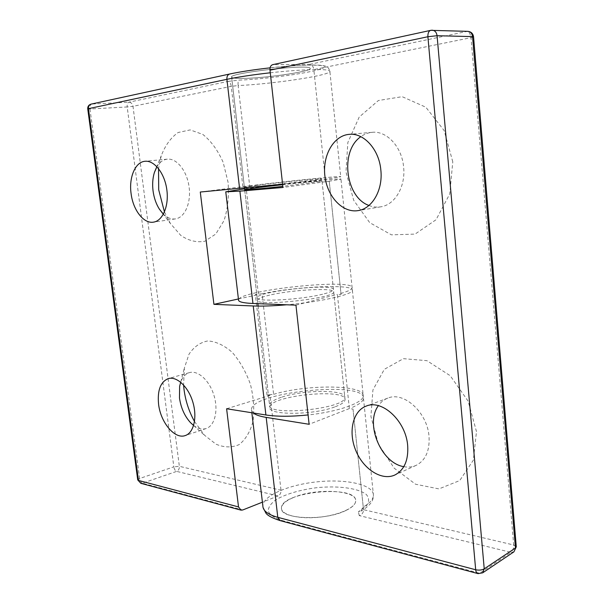 <?xml version="1.0" encoding="UTF-8"?>
<svg xmlns="http://www.w3.org/2000/svg" width="604" height="604" viewBox="0 0 604 604"><rect width="100%" height="100%" fill="white"/><g stroke="black" fill="none" stroke-linecap="round" stroke-linejoin="round"><path stroke-width="0.45" stroke-dasharray="3.02 2.27" d="M137.735 479.923L139.645 478.504C140.105 480.965 141.042 482.528 142.446 483.2L140.838 483.328M91.113 104.107L91.582 104.054C90.268 104.628 89.732 106.274 89.958 108.977L87.746 108.924M270.282 72.782C301.796 69.218 329.331 68.584 329.859 71.091C333.083 74.949 274.352 83.964 238.15 85.557L249.656 185.805L242.853 186.545L245.949 186.266L258.437 294.578L255.349 294.488L262.06 293.793L273.604 394.314L266.976 394.956L270.063 395.371L281.003 490.237C281.102 492.955 280.135 494.857 278.089 495.944L176.647 471.384C175.213 470.758 174.277 469.24 173.831 466.839L179.358 466.311C179.471 468.749 178.573 470.433 176.647 471.384L142.446 483.2L242.725 509.98M230.23 73.945L91.582 104.054L128.916 102.167C131.083 102.333 132.442 103.707 132.986 106.304L127.195 106.961C126.999 104.333 127.572 102.733 128.916 102.167L228.289 81.366C229.784 81.751 230.773 83.412 231.257 86.349L238.15 85.557C237.885 82.514 238.135 80.71 238.905 80.143C271.951 78.882 325.397 70.691 324.401 66.727L321.056 65.481C315.9 65.021 308.176 65.021 297.893 65.489C275.681 66.802 246.998 70.396 230.23 73.945L229.739 73.998M278.089 495.944L262.408 502.173M270.063 395.371L226.606 408.757M242.853 186.545L231.257 86.349L132.986 106.304L179.358 466.311L281.003 490.237M266.976 394.956L255.349 294.488M164.454 211.959L170.411 223.51L180.762 235.394C188.682 240.777 196.715 242.725 204.877 241.238L215.794 234.027L224.016 220.626C227.753 209.029 229.097 196.232 228.055 182.227L223.163 162.34C217.772 150.2 210.977 140.891 202.793 134.398L190.192 129.905L178.15 132.502C170.879 137.591 165.239 145.368 161.223 155.832L158.542 168.591M194.511 421.494L204.469 435.197L216.021 444.204C224.205 447.617 231.898 447.753 239.108 444.627C245.594 439.538 250.252 431.724 253.068 421.177C254.518 409.489 253.627 397.168 250.396 384.212C245.866 371.679 239.788 361.026 232.147 352.26C224.024 345.224 215.907 341.441 207.791 340.935C200.158 342.415 193.892 346.847 188.999 354.216L184.363 368.085L183.586 384.982M245.005 78.361C236.942 78.58 232.502 78.226 231.679 77.297C226.409 73.273 310.237 63.684 310.169 68.343C312.804 71.189 268.727 77.856 245.005 78.361C236.942 78.58 232.502 78.226 231.679 77.297C226.409 73.273 310.237 63.684 310.169 68.343C312.804 71.189 268.727 77.856 245.005 78.361M262.06 293.793C296.632 286.356 354.495 283.789 352.389 290.328C352.796 294.563 320.165 301.985 286.658 304.786M273.604 394.314C307.398 384.167 364.831 384.597 363.238 395.937C363.661 402.687 338.225 411.845 308.085 414.948M163.397 214.156C167.24 217.848 171.242 219.433 175.402 218.905C184.741 217.689 191.279 202.959 189.09 186.976C187.036 170.97 176.768 158.074 167.331 159.146C163.133 159.637 159.66 162.159 156.919 166.704M193.62 425.473C197.976 428.749 202.166 429.761 206.191 428.515C214.775 425.79 218.557 410.426 213.99 395.492C209.535 380.512 198.006 370.018 189.422 372.615C185.42 373.853 182.506 377.047 180.679 382.211M269.678 295.122C262.03 296.919 257.938 298.572 257.417 300.067C253.574 307.006 334.918 298.489 333.718 292.057C335.514 287.421 292.177 289.648 269.678 295.122M281.313 397.304C273.846 399.818 269.928 402.37 269.543 404.959C266.341 416.82 346.515 408.795 344.808 397.379C346.22 389.369 303.246 389.58 281.313 397.304M238.414 298.965L258.437 294.578M245.949 186.266L200.286 192.027M257.176 185.292L244.386 187.24C239.826 188.705 322.423 179.652 321.796 178.754C324.008 177.848 280.294 182.302 257.176 185.292M249.656 185.805C285.073 181.359 343.389 175.485 340.716 176.715C340.505 177.304 313.665 180.8 282.589 184.212M477.802 573.558L482.671 572.834M473.559 36.852L471.007 37.675C470.478 33.93 469.104 31.853 466.884 31.438L467.874 31.355M263.042 507.503L262.846 505.888C262.997 495.446 289.444 484.453 318.202 481.728C346.953 478.844 373.491 484.71 373.438 495.197C373.348 499.176 369.829 503.177 362.898 507.201L360.837 511.203L358.376 511.784L366.515 505.805C369.316 501.69 369.248 497.907 366.296 494.465C358.18 488.092 337.84 485.51 316.353 487.73C299.72 489.95 286.319 493.906 276.156 499.599C270.849 503.457 268.206 507.33 268.244 511.226C270.018 514.94 274.563 518.013 281.887 520.444L280.218 520.648M513.891 551.86L510.939 552.335C512.856 550.825 513.77 548.379 513.687 544.997L516.269 546.665M281.887 520.444L479.682 573.271L510.939 552.335L359.259 515.605C362.106 514.57 363.525 512.592 363.51 509.655L513.687 544.997L471.007 37.675L313.831 69.588C313.287 66.38 311.928 64.62 309.769 64.318L272.714 64.666M353.023 409.089L363.51 509.655L353.023 409.089L349.354 408.583L337.387 294.367L341.064 294.465L329.263 181.389L325.579 181.706L313.831 69.588M325.579 181.706L282.951 187.466M329.263 181.389L341.064 294.465M476.488 431.596L468.13 401.154L450.206 375.703L426.922 360.671L403.412 358.67L384.318 369.331L372.925 389.95L370.916 416.435L378.414 444.099L394.155 468.153L415.567 484.227L438.934 488.908L459.719 480.565L473.355 460.15L476.488 431.596M452.781 161.812L444.144 130.555L425.835 107.21L402.189 96.678L378.414 100.506L359.206 117.048L347.844 142.506L345.979 171.974L353.702 200.309L369.716 222.649L391.422 234.843L415.061 234.103L436.05 219.735L449.761 193.922L452.781 161.812M345.73 510.576C324.499 521.275 279.395 519.176 281.456 508.085C280.362 491.739 356.949 484.28 355.703 500.92C355.582 504.219 352.253 507.443 345.73 510.576M340.596 293.514C347.942 291.4 351.792 289.543 352.14 287.927C355.069 277.931 239.131 290.169 238.52 299.863M328.886 181.26L340.973 179.192C343.857 177.75 278.655 184.341 244.567 188.848M403.804 466.658C408.183 467.504 412.268 467.081 416.058 465.397C425.526 460.467 429.859 450.818 429.036 436.443C427.383 412.381 403.751 391.128 387.851 398.104C384.016 399.554 380.86 402.075 378.376 405.677M368.953 205.458C372.849 207.006 376.79 207.466 380.784 206.825C394.797 204.922 405.729 186.681 403.631 167.217C402.045 147.014 386.779 130.524 372.094 132.329C368.04 132.706 364.295 134.163 360.845 136.685M322.627 294.208C300.196 299.977 254.216 302.264 257.145 297.681C257.228 291.211 335.816 282.929 333.468 289.656C333.121 290.985 329.512 292.502 322.627 294.208M282.642 184.688C303.653 182.355 323.208 180.611 322.053 181.223L282.831 186.372M295.952 305.148L337.387 294.367M349.354 408.583L309.112 424.287M334.669 406.96C312.864 415.341 267.338 415.303 269.807 407.285C269.271 395.597 346.817 387.753 345.05 399.712C344.824 402.083 341.358 404.499 334.669 406.96M352.479 407.322C359.599 404.189 363.268 401.169 363.48 398.278C365.563 380.452 251.128 392.071 251.475 409.542L253.28 412.977M292.759 497.839C314.14 487.972 356.76 489.685 355.703 500.92C355.907 507.586 338.648 515.408 318.421 517.296C298.195 519.281 281.147 514.774 281.456 508.085C281.713 504.453 285.473 501.033 292.759 497.839M89.958 108.977L139.645 478.504L173.831 466.839L127.195 106.961L89.958 108.977M228.289 81.366L238.905 80.143M359.259 515.605L358.376 511.784M309.769 64.318L466.884 31.438L431.271 30.291L273.197 64.62M270.094 67.837C298.942 64.605 322.106 64.371 325.239 66.1C327.262 66.319 328.803 67.988 329.859 71.091L340.716 176.715M352.389 290.328L363.238 395.937M162.574 213.31L170.411 223.51M156.353 167.731L161.223 155.832M167.331 159.146L145.043 161.276M175.402 218.905L153.431 222.151M193.62 425.45L204.469 435.197M180.694 382.226L184.363 368.085M189.422 372.615L168.305 378.595M206.191 428.515L185.285 435.552M257.417 300.067L269.543 404.959M333.718 292.057L344.808 397.379M244.484 188.123L231.679 77.297L244.386 187.24M345.05 399.712L321.796 178.754M363.48 398.278L373.438 495.197C373.317 498.881 372.894 504.083 360.837 511.203M352.14 287.927L340.973 179.192M387.851 398.104L366.22 406.092M416.058 465.397L394.805 475.031M372.094 132.329L349.059 134.36M380.784 206.825L358.149 210.6M333.468 289.656L322.053 181.223M257.145 297.681L244.665 189.701M258.119 306.085L269.807 407.285M251.853 412.751L251.475 409.542M244.786 190.713L257.84 303.669"/><path stroke-width="0.91" d="M137.735 479.923L140.838 483.328L137.72 479.825L87.746 108.924L88.433 108.667C88.275 106.228 89.165 104.703 91.113 104.107C88.743 104.817 87.618 106.41 87.739 108.894M262.408 502.173L242.725 509.98L241.004 510.146L238.52 506.93L138.49 480.429L88.433 108.667L226.9 79.32C238.286 76.95 252.744 74.768 270.282 72.782M308.085 414.948C291.309 416.669 277.251 416.677 265.903 414.978L226.606 408.757L238.52 506.93M158.542 168.591L158.701 189.784L164.454 211.959M183.586 384.982L184.046 389.618C185.549 400.981 189.037 411.611 194.511 421.494M286.658 304.786C273.333 305.926 262.189 306.319 253.235 305.971L213.922 304.341L238.414 298.965M156.919 166.704L154.375 172.54C152.684 178.15 152.246 184.258 153.054 190.879C153.982 197.84 156.096 203.933 159.396 209.173L163.397 214.156M131.083 193.544C128.773 177.485 135.251 161.925 145.043 161.276C154.405 160.211 164.688 173.378 166.825 189.686C169.097 205.979 162.695 220.958 153.431 222.151C143.661 223.903 133.016 210.003 131.083 193.544M180.679 382.211L179.63 386.334L179.479 397.953C180.913 407.851 184.582 416.073 190.479 422.619L193.62 425.473M158.588 404.272C157.267 390.388 160.505 381.834 168.305 378.595C176.798 376.02 188.32 386.779 192.827 402.045C197.455 417.273 193.793 432.864 185.285 435.552C174.835 439.591 160.611 422.506 158.588 404.272M282.589 184.212L200.286 192.027L213.922 304.341M431.271 30.291L430.773 30.336C428.712 31.038 427.753 33.167 427.896 36.731L437.07 35.712C436.571 32.374 434.978 30.54 432.283 30.2L431.271 30.291M482.671 572.834L484.234 568.847C481.849 570.131 479.002 570.44 475.688 569.768C475.944 571.98 476.73 573.264 478.043 573.626L482.671 572.834L513.891 551.86L516.284 546.831L513.891 551.86M516.269 546.665L473.551 36.806C473.015 33.53 471.128 31.71 467.874 31.355C470.524 31.672 472.086 33.431 472.547 36.617L473.559 36.852M467.874 31.355L430.773 30.336L272.706 64.666C270.735 65.315 269.829 67.15 269.996 70.192L427.896 36.731L475.688 569.768L277.795 517.334C267.904 514.563 262.921 510.742 262.846 505.888L251.853 412.751M244.567 188.848L225.768 191.808L239.894 191.136L282.951 187.466L269.996 70.192M225.775 191.913L238.52 299.863C238.24 301.826 243.05 303.034 252.948 303.48L295.952 305.148L309.112 424.287L266.183 417.387C259.909 416.352 255.605 414.888 253.28 412.977M378.376 405.677C364.786 423.623 381.018 463.162 403.804 466.658M407.677 445.578C408.568 460.271 404.28 470.086 394.805 475.031C381.607 481.086 363.238 469.051 355.771 450.463C348.078 431.966 352.759 410.984 366.22 406.092C382.098 399.085 405.903 420.98 407.677 445.578M360.845 136.685C339.674 150.879 345.352 197.304 368.953 205.458M380.852 170.147C383.057 190.079 372.177 208.712 358.149 210.6C342.793 213.227 327.323 196.813 324.929 176.308C322.272 155.84 333.385 135.681 349.059 134.36C363.759 132.548 379.161 149.46 380.852 170.147M282.831 186.372C261.321 188.75 243.276 190.305 244.665 189.701C245.201 189.188 263.14 186.84 282.642 184.688M91.113 104.107L229.739 73.998C227.685 74.654 226.742 76.429 226.9 79.32L239.599 188.569M253.235 305.971L265.903 414.978M484.234 568.847L437.07 35.712L472.547 36.617L515.454 547.994L484.234 568.847M477.802 573.558L280.218 520.648L277.795 517.334L266.183 417.387M252.948 303.48L239.894 191.136M229.739 73.998C240.43 71.717 253.876 69.664 270.094 67.837M240.754 510.078L140.838 483.328M159.396 209.173L162.574 213.31M154.375 172.54L156.353 167.731M190.479 422.619L193.62 425.45M179.63 386.334L180.694 382.226M280.218 520.648C272.321 518.089 267.534 515.552 265.851 513.038L263.042 507.503M244.484 188.123L244.786 190.713M257.84 303.669L258.119 306.085"/></g></svg>
